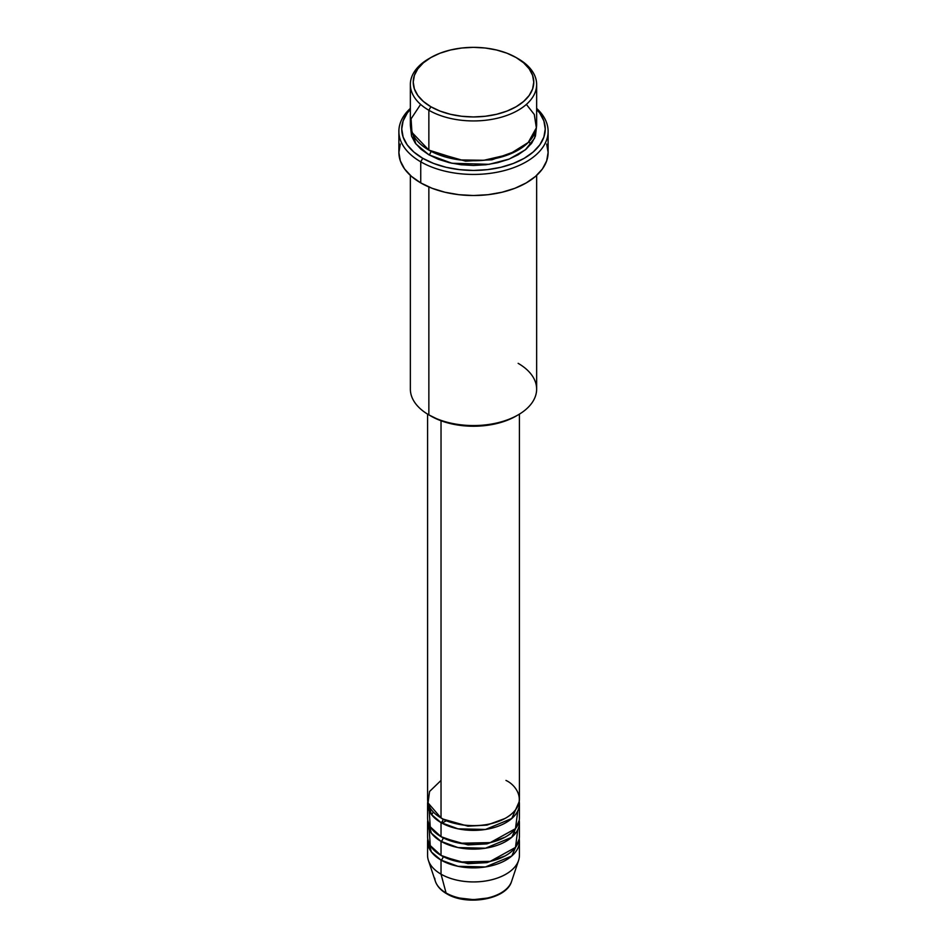 <?xml version="1.0" encoding="UTF-8"?>
<svg xmlns="http://www.w3.org/2000/svg" width="947" height="947" viewBox="0 0 947 947"><rect width="100%" height="100%" fill="white"/><g stroke="black" fill="none" stroke-linecap="round" stroke-linejoin="round"><path stroke-width="1.42" d="M510.516 883.823A38.803 22.397 180 0 1 446.061 892.95A2.865 1.657 120 0 0 446.593 893.708A2.865 1.657 -60 0 1 446.061 892.95A38.803 22.397 0 0 0 484.864 898.525A38.803 22.397 0 0 0 511.593 881.361C506.527 899.603 466.705 906.196 446.593 893.696C440.9 890.417 437.171 886.309 435.407 881.361A38.803 22.397 0 0 0 446.061 892.95L441.03 874.164L446.061 892.95A38.803 22.397 180 0 1 434.744 878.2M441.03 780.435L429.571 791.467L428.044 802.926L441.03 817.924A45.918 26.516 0 0 0 491.067 823.677A45.918 26.516 0 0 0 519.418 799.185L519.418 414.135M443.054 819.025A2.865 1.657 -60 0 1 443.066 819.096L442.083 818.516L443.066 819.096A2.865 1.657 -60 0 1 441.03 822.612L431.406 814.467L427.76 801.529A45.918 26.516 180 0 0 427.582 803.861L427.582 817.924A45.918 26.516 0 0 0 441.03 836.674A45.918 26.516 0 0 0 491.067 842.416A45.918 26.516 0 0 0 519.418 817.924L519.418 803.861A45.918 26.516 180 0 1 491.067 828.365A45.918 26.516 180 0 1 441.03 822.612L441.03 836.674L441.03 822.612A45.918 26.516 180 0 1 427.582 803.861M429.228 810.892L430.246 826.826L441.03 836.674L459.84 843.232L490.238 842.617L515.488 828.661L517.772 810.892M443.054 837.775A2.865 1.657 -60 0 1 443.066 837.846L442.083 837.255L443.066 837.846A2.865 1.657 -60 0 1 441.03 841.362L431.406 833.206L427.76 820.268A45.918 26.516 180 0 0 427.582 822.612L427.582 836.674A45.918 26.516 0 0 0 441.03 855.413A45.918 26.516 0 0 0 491.067 861.166A45.918 26.516 0 0 0 519.418 836.674L519.418 822.612A45.918 26.516 180 0 1 491.067 847.103A45.918 26.516 180 0 1 441.03 841.362L441.03 855.413L441.03 841.362A45.918 26.516 180 0 1 427.582 822.612M429.228 829.643L430.246 845.564L441.03 855.413L459.84 861.983L490.238 861.356L515.488 847.411L517.772 829.643M443.054 856.514A2.865 1.657 -60 0 1 443.066 856.585L442.083 856.005L443.066 856.585A2.865 1.657 -60 0 1 441.03 860.101L431.406 851.957L427.76 839.018A45.918 26.516 180 0 0 427.582 841.362L427.582 855.413A45.918 26.516 0 0 0 441.03 874.164A45.918 26.516 0 0 0 491.067 879.905A45.918 26.516 0 0 0 519.418 855.413L519.418 841.362A45.918 26.516 180 0 1 491.067 865.854A45.918 26.516 180 0 1 441.03 860.101L441.03 874.164L441.03 860.101A45.918 26.516 180 0 1 427.582 841.362M420.622 104.407L411.081 118.825L411.933 132.402L428.861 150.1L428.861 110.266L430.885 106.751A60.265 34.79 180 0 1 430.885 57.542A60.265 34.79 180 0 1 516.115 57.542L506.988 53.21L496.559 50.002L485.255 48.013L473.5 47.35L461.745 48.013L450.441 50.002L440.012 53.21L430.885 57.542L423.392 62.81L417.816 68.835L414.395 75.358L413.235 82.14L414.395 88.935L417.816 95.458L423.392 101.471L430.885 106.751L440.012 111.071L450.441 114.291L461.745 116.268L473.5 116.943L485.255 116.268L496.559 114.291L506.988 111.071L516.115 106.751L523.608 101.471L529.184 95.458L532.605 88.935L533.765 82.14L532.605 75.358L529.184 68.835L523.608 62.81L516.115 57.542A60.265 34.79 180 0 1 516.115 106.751A60.265 34.79 180 0 1 430.885 106.751L428.861 110.266A63.141 36.448 0 0 0 518.139 110.266A63.141 36.448 0 0 0 518.151 58.714A63.141 36.448 0 0 0 518.139 58.714A63.141 36.448 180 0 1 536.641 84.484A63.141 36.448 180 0 1 497.66 118.162A63.141 36.448 180 0 1 428.861 110.266L428.861 150.1A63.141 36.448 0 0 0 497.66 157.995A63.141 36.448 0 0 0 536.641 124.329L536.641 84.484M518.139 363.34A63.141 36.448 180 0 1 518.151 414.881A63.141 36.448 180 0 1 428.861 414.881L430.885 416.053A60.265 34.79 0 0 0 516.115 416.053L506.988 420.385L496.559 423.605L485.255 425.582L473.5 426.245L461.745 425.582L450.441 423.605L440.012 420.385L428.861 414.881A63.141 36.448 0 0 0 497.66 422.788A63.141 36.448 0 0 0 536.641 389.11L536.641 175.396M420.74 161.819A74.612 43.077 0 0 0 520.057 165.015A74.612 43.077 0 0 0 536.641 108.396A74.612 43.077 180 0 1 548.112 131.349A74.612 43.077 180 0 1 502.052 171.158A74.612 43.077 180 0 1 420.74 161.819L420.74 182.901A74.612 43.077 0 0 0 502.052 192.241A74.612 43.077 0 0 0 548.112 152.443L546.679 160.848L542.442 168.933L535.54 176.379L526.26 182.901L514.955 188.264L502.052 192.241L488.06 194.691L473.5 195.52L458.94 194.691L444.948 192.241L432.045 188.264L420.74 182.901L420.74 161.819A74.612 43.077 180 0 1 398.888 131.349A74.612 43.077 180 0 1 410.359 108.396A74.612 43.077 0 0 0 420.74 161.819L422.764 158.303L420.74 161.819M536.641 109.331A71.747 41.419 180 0 1 516.352 162.233A71.747 41.419 180 0 1 422.764 158.303L433.643 163.452L446.049 167.276L459.508 169.631L473.5 170.436L487.492 169.631L500.951 167.276L513.357 163.452L524.236 158.303L533.161 152.029L539.79 144.867L543.874 137.09L545.247 129.005L543.874 120.932L539.79 113.155L536.641 109.331M430.885 151.271L429.891 150.68L430.885 151.271A2.865 1.657 -60 0 1 428.861 154.787L415.863 143.897L410.489 126.661L411.578 136.119L415.165 142.961L421.001 149.259L428.861 154.787A2.865 1.657 120 0 0 430.885 151.271L465.545 161.156L492.002 159.783L517.109 150.68L492.002 159.783L465.545 161.156L430.885 151.271M443.066 819.096L467.972 826.175L486.983 825.121L504.917 818.516L486.983 825.121L467.972 826.175L443.066 819.096A2.865 1.657 120 0 1 441.03 822.612L458.028 828.826L485.503 829.454L511.771 818.516L519.24 801.529A45.918 26.516 180 0 1 519.418 803.861M441.03 420.764L441.03 817.924L441.03 420.764M428.861 186.961L428.861 414.881L428.861 186.961M511.593 881.361L518.589 860.444A45.918 26.516 180 0 1 486.959 880.769A45.918 26.516 180 0 1 441.03 874.164A45.918 26.516 180 0 1 428.411 860.444L435.407 881.361M443.066 856.585L467.972 863.664L486.983 862.622L504.917 856.005L486.983 862.622L467.972 863.664L443.066 856.585A2.865 1.657 120 0 1 441.03 860.101L458.028 866.316L485.503 866.943L511.771 856.005L519.24 839.018A45.918 26.516 180 0 1 519.418 841.362M443.066 837.846L467.972 844.913L486.983 843.872L504.917 837.255L486.983 843.872L467.972 844.913L443.066 837.846A2.865 1.657 120 0 1 441.03 841.362L458.028 847.577L485.503 848.204L511.771 837.266L519.24 820.268A45.918 26.516 180 0 1 519.418 822.612M459.709 898.064L473.5 899.65L487.291 898.064M430.885 57.542L428.849 58.714A63.141 36.448 0 0 0 428.861 110.266A63.141 36.448 180 0 1 410.359 84.484A63.141 36.448 180 0 1 429.891 58.134M410.359 84.484L410.359 124.329A63.141 36.448 0 0 0 428.861 150.1L459.982 159.925L483.858 160.28L509.024 154.456L528.213 142.512L536.345 127.845L534.297 114.48L526.378 104.407M410.359 109.331L407.21 113.155L403.126 120.932L401.753 129.005L403.126 137.09L407.21 144.867L413.839 152.029L422.764 158.303A71.747 41.419 180 0 1 410.359 109.331M536.511 126.661L535.422 136.119L531.835 142.961L525.999 149.259L518.139 154.787L508.575 159.321L497.66 162.683L485.823 164.766L473.5 165.465L461.177 164.766L449.34 162.683L438.425 159.321L428.861 154.787L451.92 163.263L489.173 164.316L509.226 159.06L525.348 149.815L534.57 138.25L536.511 126.661M398.888 131.349L398.888 152.443A74.612 43.077 0 0 0 420.74 182.901L411.46 176.379L404.558 168.933L400.321 160.848L398.888 152.443L400.321 144.039M546.679 144.039L548.112 152.443L548.112 131.349M410.359 175.396L410.359 389.11A63.141 36.448 0 0 0 428.861 414.881A63.141 36.448 180 0 1 428.849 414.881M427.582 414.135L427.582 799.185A45.918 26.516 0 0 0 441.03 817.924C449.221 824.162 481.49 831.549 505.97 817.924C529.562 803.79 516.766 785.17 505.97 780.435M433.288 811.97L431.666 814.799M446.593 820.658L441.894 823.097M518.151 58.714L516.115 57.542M518.151 414.881L516.115 416.053M530.734 144.394L528.947 141.766M515.334 833.538L513.712 830.72"/></g></svg>
